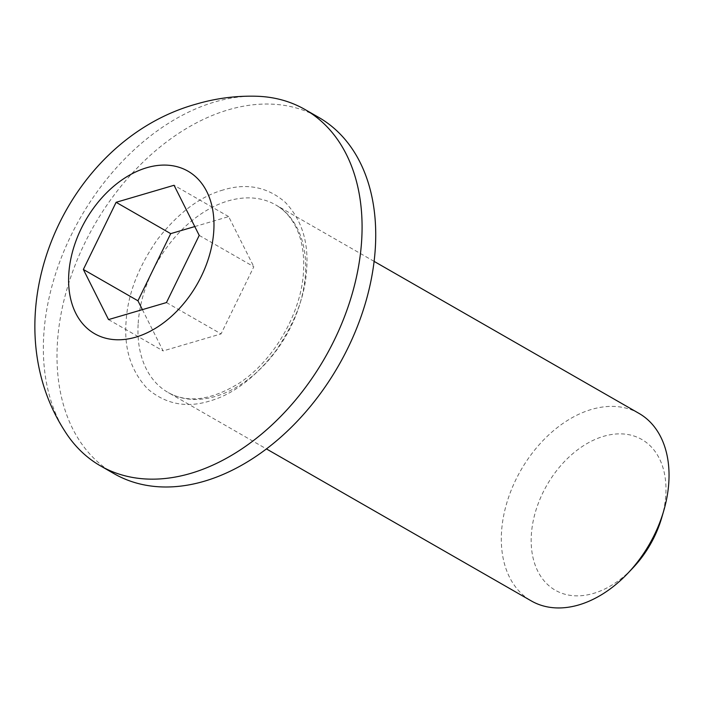 <?xml version="1.0" encoding="UTF-8"?>
<svg xmlns="http://www.w3.org/2000/svg" width="704" height="704" viewBox="0 0 704 704"><rect width="100%" height="100%" fill="white"/><g stroke="black" fill="none" stroke-linecap="round" stroke-linejoin="round"><path stroke-width="0.53" stroke-dasharray="3.52 2.64" d="M223.194 189.957C199.971 196.495 178.033 213.039 157.37 239.58C138.037 267.344 127.591 294.835 126.051 322.062C124.018 349.166 131.217 371.439 147.62 388.881C165.651 404.114 186.234 408.197 209.378 401.122C232.734 394.548 254.734 377.986 275.378 351.428C294.738 323.585 305.166 296.094 306.68 268.972C308.651 241.516 301.444 219.226 285.058 202.101C267.274 186.877 246.655 182.829 223.194 189.957M638.994 413.389A108.126 74.158 -60.1 0 0 591.492 409.429A108.126 74.158 -60.1 0 0 501.547 531.749A108.126 74.158 -60.1 0 0 531.353 600.952M661.76 517.59A86.9 59.602 -60.1 0 0 665.782 495.106A86.9 59.602 -60.1 0 0 603.654 436.304A86.9 59.602 -60.1 0 0 531.362 534.618A86.9 59.602 -60.1 0 0 562.954 593.639A86.9 59.602 -60.1 0 0 632.808 568.04M64.742 431.006A205.445 140.897 119.9 0 1 67.813 242.29A205.445 140.897 119.9 0 1 214.72 101.974A205.445 140.897 119.9 0 1 256.854 96.254M114.11 473.704A205.445 140.897 119.9 0 1 68.754 283.21A205.445 140.897 119.9 0 1 228.378 109.806A205.445 140.897 119.9 0 1 318.622 117.33M166.461 302.562L221.065 333.898L253.827 266.737L199.223 235.4M194.788 226.565L228.65 216.603L253.827 266.737M142.393 309.637L163.126 350.926L221.065 333.898M108.53 319.59L163.126 350.926M228.65 216.603L174.046 185.275M138.195 323.233A108.126 74.158 119.9 0 1 228.149 200.913A108.126 74.158 119.9 0 1 275.642 204.873A108.126 74.158 119.9 0 1 305.448 274.067A108.126 74.158 119.9 0 1 215.503 396.387A108.126 74.158 119.9 0 1 168.001 392.427A108.126 74.158 119.9 0 1 138.195 323.233M374.088 261.369L275.642 204.873C283.668 209.431 290.18 216.374 295.178 225.702C301.752 238.216 304.524 253.502 303.512 271.542C301.497 313.034 273.319 361.583 238.357 383.698C210.734 400.426 187.282 403.339 168.001 392.427L266.455 448.932"/><path stroke-width="1.06" d="M266.455 448.932L531.353 600.952A108.126 74.158 -60.1 0 0 578.855 604.912A108.126 74.158 -60.1 0 0 627.774 573.338A108.126 74.158 -60.1 0 0 663.793 510.576A108.126 74.158 -60.1 0 0 668.8 482.592A108.126 74.158 -60.1 0 0 638.994 413.389L374.088 261.369M627.774 573.338L632.808 568.04A86.9 59.602 -60.1 0 0 661.76 517.59L663.793 510.576M256.854 96.254A205.445 140.897 119.9 0 1 304.973 109.498A205.445 140.897 119.9 0 1 350.328 299.983A205.445 140.897 119.9 0 1 190.705 473.387A205.445 140.897 119.9 0 1 100.461 465.863A205.445 140.897 119.9 0 1 64.742 431.006C-10.481 314.389 64.786 140.448 196.196 104.104C215.996 98.27 236.218 95.656 256.854 96.254M304.973 109.498L318.622 117.33A205.445 140.897 119.9 0 1 363.977 307.815A205.445 140.897 119.9 0 1 204.354 481.219A205.445 140.897 119.9 0 1 114.11 473.704L100.461 465.863M135.81 337.146A93.72 64.275 -60.1 0 0 213.77 231.123A93.72 64.275 -60.1 0 0 146.766 167.719A93.72 64.275 -60.1 0 0 68.807 273.733A93.72 64.275 -60.1 0 0 135.81 337.146M174.046 185.275L199.223 235.4L166.461 302.562L108.53 319.59L83.354 269.465L116.116 202.303L174.046 185.275M194.788 226.565L170.711 233.64L137.949 300.793L142.393 309.637M83.354 269.465L137.949 300.793M170.711 233.64L116.116 202.303"/></g></svg>
